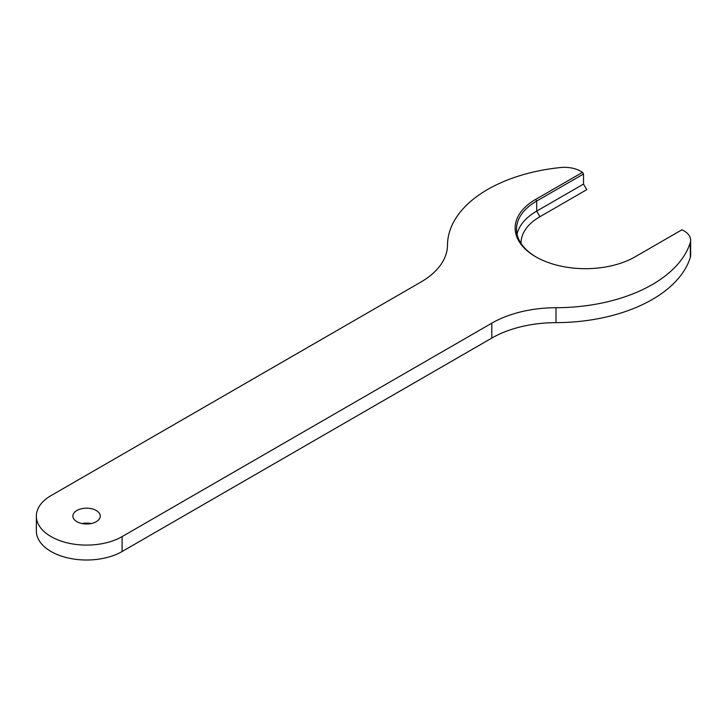 <?xml version="1.0" encoding="UTF-8"?>
<svg xmlns="http://www.w3.org/2000/svg" width="727" height="727" viewBox="0 0 727 727"><rect width="100%" height="100%" fill="white"/><g stroke="black" fill="none" stroke-linecap="round" stroke-linejoin="round"><path stroke-width="1.09" d="M517.061 234.221A68.956 39.812 180 0 1 536.699 211.112L583.517 184.076L586.753 189.674L539.934 216.701A64.385 37.177 0 0 0 521.077 243.445M583.517 184.076L583.517 174.007L582.554 172.335L535.735 199.362A70.319 40.603 0 0 0 535.735 256.785A70.319 40.603 0 0 0 635.189 256.785L682.008 229.75L683.962 230.877A22.828 13.186 0 0 1 690.65 240.201A22.828 13.186 0 0 1 690.296 242.518A136.994 79.089 180 0 1 555.991 307.721A91.329 52.726 0 0 0 491.788 323.17L122.1 536.608A50.227 28.998 180 0 1 67.357 542.887A50.227 28.998 180 0 1 36.35 516.097A50.227 28.998 180 0 1 51.063 495.587L420.751 282.158A91.329 52.726 0 0 0 447.496 245.09A136.994 79.089 180 0 1 560.444 167.546A22.828 13.186 0 0 1 580.591 171.199L582.554 172.335M583.517 174.007L536.699 201.043A68.956 39.812 0 0 0 516.506 229.196A68.956 39.812 0 0 0 536.217 257.058M690.296 242.518L690.296 257.431A136.994 79.089 180 0 1 555.991 322.643A91.329 52.726 0 0 0 491.788 338.082L122.1 551.52A50.227 28.998 180 0 1 67.357 557.8A50.227 28.998 180 0 1 36.35 531.01L36.35 516.097M690.296 257.431A22.828 13.186 0 0 0 690.65 255.113L690.65 240.201M91.148 523.558A13.695 7.906 0 0 0 82.015 523.558M76.898 521.686A13.695 7.906 0 0 0 91.82 523.404A13.695 7.906 0 0 0 100.281 516.097A13.695 7.906 0 0 0 86.577 508.191A13.695 7.906 0 0 0 72.882 516.097A13.695 7.906 0 0 0 76.898 521.686M535.735 199.362L536.699 201.043L536.699 211.112L539.934 216.701M122.1 536.608L122.1 551.52M491.788 323.17L491.788 338.082M555.991 307.721L555.991 322.643"/></g></svg>
